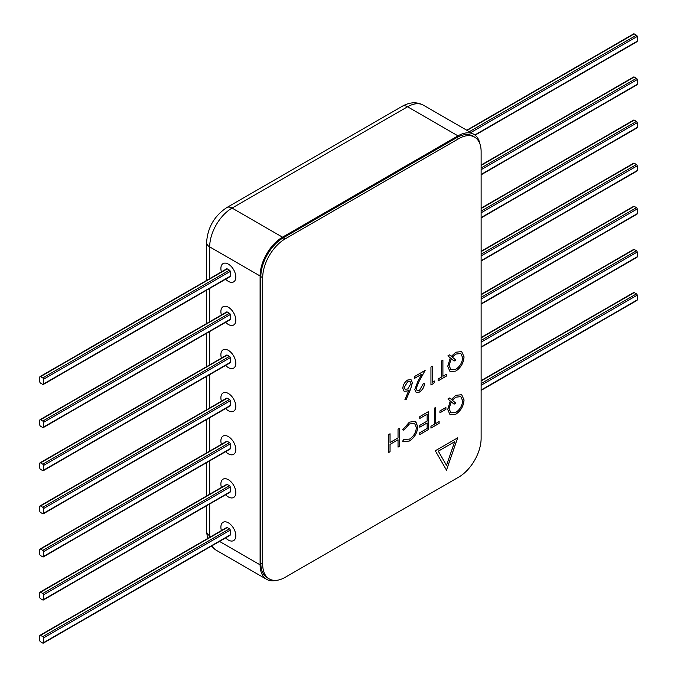 <?xml version="1.0" encoding="UTF-8"?>
<svg xmlns="http://www.w3.org/2000/svg" width="677" height="677" viewBox="0 0 677 677"><rect width="100%" height="100%" fill="white"/><g stroke="black" fill="none" stroke-linecap="round" stroke-linejoin="round"><path stroke-width="1.02" d="M228.352 540.06A10.561 6.101 -120 0 0 233.633 540.576A10.561 6.101 -120 0 0 235.249 532.114A10.561 6.101 -120 0 0 228.352 522.813A10.561 6.101 -120 0 0 223.072 522.289A10.561 6.101 -120 0 0 221.404 530.565A10.561 6.101 -120 0 1 223.072 522.289A10.561 6.101 -120 0 1 228.352 522.813A10.561 6.101 -120 0 1 235.249 532.114A10.561 6.101 -120 0 1 233.633 540.576A10.561 6.101 -120 0 1 228.352 540.06A10.561 6.101 -120 0 1 225.627 537.893A10.561 6.101 -120 0 0 228.352 540.06M229.478 535.312A1.058 0.609 -120 0 0 230.002 535.363A1.058 0.609 -120 0 0 230.222 534.881L230.222 530.142A1.058 0.609 -120 0 0 229.478 528.847L227.235 527.552A1.058 0.609 -120 0 0 226.702 527.501L40.019 635.288A1.058 0.609 -120 0 0 39.799 635.771L39.799 640.51A1.058 0.609 -120 0 0 40.544 641.804L42.786 643.099A1.058 0.609 -120 0 0 43.311 643.15A1.058 0.609 -120 0 0 43.531 642.668L43.531 637.92A1.058 0.609 -120 0 0 42.786 636.634L40.544 635.339A1.058 0.609 -120 0 0 40.019 635.288M228.352 281.37A10.561 6.101 -120 0 0 233.633 281.894A10.561 6.101 -120 0 0 235.249 273.432A10.561 6.101 -120 0 0 228.352 264.132A10.561 6.101 -120 0 0 223.072 263.607A10.561 6.101 -120 0 0 221.404 271.883A10.561 6.101 -120 0 1 223.072 263.607A10.561 6.101 -120 0 1 228.352 264.132A10.561 6.101 -120 0 1 235.249 273.432A10.561 6.101 -120 0 1 233.633 281.894A10.561 6.101 -120 0 1 228.352 281.37A10.561 6.101 -120 0 1 225.627 279.203A10.561 6.101 -120 0 0 228.352 281.37M229.478 276.631A1.058 0.609 -120 0 0 230.002 276.681A1.058 0.609 -120 0 0 230.222 276.199L230.222 271.46A1.058 0.609 -120 0 0 229.478 270.165L227.235 268.871A1.058 0.609 -120 0 0 226.702 268.82L40.019 376.598A1.058 0.609 -120 0 0 39.799 377.081L39.799 381.828A1.058 0.609 -120 0 0 40.544 383.123L42.786 384.418A1.058 0.609 -120 0 0 43.311 384.468A1.058 0.609 -120 0 0 43.531 383.986L43.531 379.238A1.058 0.609 -120 0 0 42.786 377.944L40.544 376.657A1.058 0.609 -120 0 0 40.019 376.598M228.352 324.486A10.561 6.101 -120 0 0 233.633 325.011A10.561 6.101 -120 0 0 235.249 316.548A10.561 6.101 -120 0 0 228.352 307.24A10.561 6.101 -120 0 0 223.072 306.715A10.561 6.101 -120 0 0 221.404 314.991A10.561 6.101 -120 0 1 223.072 306.715A10.561 6.101 -120 0 1 228.352 307.24A10.561 6.101 -120 0 1 235.249 316.548A10.561 6.101 -120 0 1 233.633 325.011A10.561 6.101 -120 0 1 228.352 324.486A10.561 6.101 -120 0 1 225.627 322.32A10.561 6.101 -120 0 0 228.352 324.486M229.478 319.747A1.058 0.609 -120 0 0 230.002 319.798A1.058 0.609 -120 0 0 230.222 319.316L230.222 314.568A1.058 0.609 -120 0 0 229.478 313.273L227.235 311.987A1.058 0.609 -120 0 0 226.702 311.928L40.019 419.715A1.058 0.609 -120 0 0 39.799 420.197L39.799 424.944A1.058 0.609 -120 0 0 40.544 426.231L42.786 427.525A1.058 0.609 -120 0 0 43.311 427.576A1.058 0.609 -120 0 0 43.531 427.094L43.531 422.355A1.058 0.609 -120 0 0 42.786 421.06L40.544 419.765A1.058 0.609 -120 0 0 40.019 419.715M228.352 367.603A10.561 6.101 -120 0 0 233.633 368.127A10.561 6.101 -120 0 0 235.249 359.665A10.561 6.101 -120 0 0 228.352 350.356A10.561 6.101 -120 0 0 223.072 349.831A10.561 6.101 -120 0 0 221.404 358.108A10.561 6.101 -120 0 1 223.072 349.831A10.561 6.101 -120 0 1 228.352 350.356A10.561 6.101 -120 0 1 235.249 359.665A10.561 6.101 -120 0 1 233.633 368.127A10.561 6.101 -120 0 1 228.352 367.603A10.561 6.101 -120 0 1 225.627 365.436A10.561 6.101 -120 0 0 228.352 367.603M229.478 362.855A1.058 0.609 -120 0 0 230.002 362.914A1.058 0.609 -120 0 0 230.222 362.423L230.222 357.684A1.058 0.609 -120 0 0 229.478 356.39L227.235 355.095A1.058 0.609 -120 0 0 226.702 355.044L40.019 462.831A1.058 0.609 -120 0 0 39.799 463.313L39.799 468.052A1.058 0.609 -120 0 0 40.544 469.347L42.786 470.642A1.058 0.609 -120 0 0 43.311 470.693A1.058 0.609 -120 0 0 43.531 470.21L43.531 465.471A1.058 0.609 -120 0 0 42.786 464.177L40.544 462.882A1.058 0.609 -120 0 0 40.019 462.831M228.352 410.719A10.561 6.101 -120 0 0 233.633 411.235A10.561 6.101 -120 0 0 235.249 402.773A10.561 6.101 -120 0 0 228.352 393.472A10.561 6.101 -120 0 0 223.072 392.948A10.561 6.101 -120 0 0 221.404 401.224A10.561 6.101 -120 0 1 223.072 392.948A10.561 6.101 -120 0 1 228.352 393.472A10.561 6.101 -120 0 1 235.249 402.773A10.561 6.101 -120 0 1 233.633 411.235A10.561 6.101 -120 0 1 228.352 410.719A10.561 6.101 -120 0 1 225.627 408.553A10.561 6.101 -120 0 0 228.352 410.719M229.478 405.972A1.058 0.609 -120 0 0 230.002 406.022A1.058 0.609 -120 0 0 230.222 405.54L230.222 400.801A1.058 0.609 -120 0 0 229.478 399.506L227.235 398.211A1.058 0.609 -120 0 0 226.702 398.161L40.019 505.939A1.058 0.609 -120 0 0 39.799 506.43L39.799 511.169A1.058 0.609 -120 0 0 40.544 512.464L42.786 513.758A1.058 0.609 -120 0 0 43.311 513.809A1.058 0.609 -120 0 0 43.531 513.327L43.531 508.579A1.058 0.609 -120 0 0 42.786 507.285L40.544 505.998A1.058 0.609 -120 0 0 40.019 505.939M228.352 453.827A10.561 6.101 -120 0 0 233.633 454.352A10.561 6.101 -120 0 0 235.249 445.889A10.561 6.101 -120 0 0 228.352 436.58A10.561 6.101 -120 0 0 223.072 436.064A10.561 6.101 -120 0 0 221.404 444.34A10.561 6.101 -120 0 1 223.072 436.064A10.561 6.101 -120 0 1 228.352 436.58A10.561 6.101 -120 0 1 235.249 445.889A10.561 6.101 -120 0 1 233.633 454.352A10.561 6.101 -120 0 1 228.352 453.827A10.561 6.101 -120 0 1 225.627 451.661A10.561 6.101 -120 0 0 228.352 453.827M229.478 449.088A1.058 0.609 -120 0 0 230.002 449.139A1.058 0.609 -120 0 0 230.222 448.656L230.222 443.909A1.058 0.609 -120 0 0 229.478 442.623L227.235 441.328A1.058 0.609 -120 0 0 226.702 441.277L40.019 549.055A1.058 0.609 -120 0 0 39.799 549.538L39.799 554.285A1.058 0.609 -120 0 0 40.544 555.58L42.786 556.866A1.058 0.609 -120 0 0 43.311 556.926A1.058 0.609 -120 0 0 43.531 556.435L43.531 551.696A1.058 0.609 -120 0 0 42.786 550.401L40.544 549.106A1.058 0.609 -120 0 0 40.019 549.055M228.352 496.943A10.561 6.101 -120 0 0 233.633 497.468A10.561 6.101 -120 0 0 235.249 489.006A10.561 6.101 -120 0 0 228.352 479.697A10.561 6.101 -120 0 0 223.072 479.172A10.561 6.101 -120 0 0 221.404 487.448A10.561 6.101 -120 0 1 223.072 479.172A10.561 6.101 -120 0 1 228.352 479.697A10.561 6.101 -120 0 1 235.249 489.006A10.561 6.101 -120 0 1 233.633 497.468A10.561 6.101 -120 0 1 228.352 496.943A10.561 6.101 -120 0 1 225.627 494.777A10.561 6.101 -120 0 0 228.352 496.943M229.478 492.204A1.058 0.609 -120 0 0 230.002 492.255A1.058 0.609 -120 0 0 230.222 491.773L230.222 487.025A1.058 0.609 -120 0 0 229.478 485.731L227.235 484.436A1.058 0.609 -120 0 0 226.702 484.385L40.019 592.172A1.058 0.609 -120 0 0 39.799 592.654L39.799 597.393A1.058 0.609 -120 0 0 40.544 598.688L42.786 599.983A1.058 0.609 -120 0 0 43.311 600.034A1.058 0.609 -120 0 0 43.531 599.551L43.531 594.812A1.058 0.609 -120 0 0 42.786 593.517L40.544 592.223A1.058 0.609 -120 0 0 40.019 592.172M636.456 84.777A1.058 0.609 -120 0 0 636.981 84.828A1.058 0.609 -120 0 0 637.201 84.346L637.201 79.607A1.058 0.609 -120 0 0 636.456 78.312L634.214 77.017A1.058 0.609 -120 0 0 633.689 76.966L481.127 165.044M636.456 41.661A1.058 0.609 -120 0 0 636.981 41.712A1.058 0.609 -120 0 0 637.201 41.229L637.201 36.49A1.058 0.609 -120 0 0 636.456 35.196L634.214 33.901A1.058 0.609 -120 0 0 633.689 33.85L466.766 130.221M636.456 127.894A1.058 0.609 -120 0 0 636.981 127.945A1.058 0.609 -120 0 0 637.201 127.462L637.201 122.715A1.058 0.609 -120 0 0 636.456 121.42L634.214 120.134A1.058 0.609 -120 0 0 633.689 120.074L481.127 208.152M636.456 171.002A1.058 0.609 -120 0 0 636.981 171.061A1.058 0.609 -120 0 0 637.201 170.57L637.201 165.831A1.058 0.609 -120 0 0 636.456 164.536L634.214 163.242A1.058 0.609 -120 0 0 633.689 163.191L481.127 251.269M636.456 214.118A1.058 0.609 -120 0 0 636.981 214.169A1.058 0.609 -120 0 0 637.201 213.687L637.201 208.948A1.058 0.609 -120 0 0 636.456 207.653L634.214 206.358A1.058 0.609 -120 0 0 633.689 206.307L481.127 294.385M636.456 257.235A1.058 0.609 -120 0 0 636.981 257.285A1.058 0.609 -120 0 0 637.201 256.803L637.201 252.056A1.058 0.609 -120 0 0 636.456 250.769L634.214 249.475A1.058 0.609 -120 0 0 633.689 249.424L481.127 337.501M636.456 300.343A1.058 0.609 -120 0 0 636.981 300.402A1.058 0.609 -120 0 0 637.201 299.919L637.201 295.172A1.058 0.609 -120 0 0 636.456 293.877L634.214 292.582A1.058 0.609 -120 0 0 633.689 292.532L481.127 380.609M479.951 144.015A31.684 18.296 120 0 0 473.824 134.3A31.684 18.296 120 0 0 457.982 135.865L282.495 237.178A31.684 18.296 120 0 0 260.095 275.988L260.095 564.846A31.684 18.296 120 0 0 266.653 579.351A31.684 18.296 120 0 0 276.284 580.35M435.294 450.764L446.49 470.16L457.694 437.824L435.294 450.764M416.186 388.505L417.091 390.468L419.562 390.197L423.167 383.969L424.564 383.165C424.301 386.965 422.617 389.935 419.486 392.085L416.194 392.525L414.789 389.453L417.937 381.193L421.83 374.153L414.586 378.325L414.586 376.488L425.156 370.387L419.131 381.303L416.143 388.488L417.057 390.443M432.341 382.361L434.736 380.973L433.822 383.351L430.944 385.01L430.944 367.044L432.341 366.24L432.341 382.361L432.307 366.257M442.91 360.139L442.91 376.26L446.304 374.296L446.304 376.141L438.121 380.863L438.121 379.018L441.514 377.064L441.514 360.943L442.91 360.139M455.892 371.064L450.07 371.69L447.7 366.333L450.29 357.879L447.895 355.874L449.638 354.866L451.364 356.314L455.833 352.218L461.689 351.591L464.05 356.83C463.618 362.889 460.902 367.628 455.892 371.064L450.053 371.673M458.727 138.667A31.684 18.296 -60 0 1 474.569 137.101A31.684 18.296 -60 0 1 481.127 151.606L481.127 438.307A31.684 18.296 -60 0 1 458.727 477.116L285.11 577.354A31.684 18.296 -60 0 1 269.268 578.92A31.684 18.296 -60 0 1 262.701 564.415L262.701 277.705A31.684 18.296 -60 0 1 285.11 238.905L458.727 138.667L456.857 137.592A31.684 18.296 -60 0 1 472.698 136.018L474.569 137.101M455.892 414.18L450.07 414.798L447.7 409.441L450.29 400.987L447.895 398.99L449.638 397.983L451.364 399.422L455.833 395.326L461.689 394.708L464.05 399.946C463.618 405.997 460.902 410.744 455.892 414.18L450.053 414.789M439.923 410.964L445.906 407.512L445.906 409.348L439.923 412.809L439.923 410.964M435.734 407.393L435.734 423.514L439.119 421.559L439.119 423.404L430.944 428.118L430.944 426.282L434.338 424.318L434.338 408.197L435.734 407.393M419.774 416.609L428.549 411.54L428.549 429.506L419.774 434.566L419.774 432.73L427.153 428.465L427.153 422.939L419.774 427.204L419.774 425.359L427.153 421.094L427.153 414.189L419.774 418.445L419.774 416.609M417.777 426.84C417.286 432.95 414.502 437.68 409.407 441.015L403.374 441.768L402.62 441.176L403.847 439.39L409.5 439.119C413.664 436.377 415.966 432.518 416.38 427.525L414.552 423.337L409.399 423.98L403.847 430.183L402.62 429.819L409.39 422.143L415.407 421.306L417.743 426.823C417.252 432.933 414.459 437.655 409.373 440.998L409.407 441.015M398.034 429.159L399.43 428.355L399.43 446.312L398.034 447.125L398.034 439.754L390.054 444.357L390.054 451.728L388.657 452.532L388.657 434.566L390.054 433.762L390.054 442.513L398.034 437.909L398.034 429.159M410.998 379.628L412.361 382.742L410.66 388.987L406.014 399.862L404.939 399.506L409.052 389.876L407.436 390.976L404.144 391.323L402.823 388.319C403.094 384.764 404.711 381.997 407.681 380.017L411.024 379.636L412.395 382.759L410.617 388.962L406.014 399.862M269.268 578.92L267.398 577.845A31.684 18.296 -60 0 1 260.84 563.34L260.84 276.631A31.684 18.296 -60 0 1 283.24 237.83L456.857 137.592M449.63 397.983L451.364 399.422M461.672 394.691L464.05 399.946M464.016 399.921C463.584 405.98 460.859 410.727 455.858 414.155M455.782 403.145L454.081 404.169L451.187 401.757L449.054 408.663L450.95 412.852L455.883 412.344C459.996 409.56 462.256 405.701 462.653 400.759L460.8 396.654L455.748 397.179L452.287 400.209L455.782 403.145L454.047 404.144M449.054 408.663L450.95 412.852M452.287 400.209L455.824 403.162M455.748 397.179L452.321 400.225M460.758 396.637L455.782 397.196M451.229 401.774L449.096 408.688M445.864 407.529L445.906 409.348M445.864 409.331L439.923 412.767M435.692 407.419L435.734 423.514M439.085 421.576L439.119 423.404M439.085 423.379L430.944 428.076M428.516 411.565L428.549 429.506M428.516 429.48L419.774 434.524M419.774 427.162L427.153 422.939M419.774 418.403L427.153 414.189M409.373 440.998L403.357 441.759M403.839 439.398L404.313 439.728M414.51 423.32L409.399 423.98M409.365 423.954L403.847 430.183M403.805 430.157L402.629 429.81M415.771 421.559L417.743 426.823M399.396 428.372L399.43 446.312M399.396 446.295L398.034 447.082M390.054 444.357L398.034 439.754M390.02 444.34L390.054 451.728M390.02 451.703L388.657 452.49M390.02 433.788L390.054 442.513M449.63 354.875L451.364 356.314M461.672 351.583L464.05 356.83M464.016 356.813C463.584 362.864 460.859 367.611 455.858 371.047M460.783 353.529L455.748 354.063L452.287 357.092L455.782 360.029L454.047 361.027M451.229 358.666L449.054 365.555L450.95 369.744L455.883 369.227C459.996 366.443 462.256 362.584 462.653 357.642L460.8 353.546L455.782 354.079L452.321 357.117L455.824 360.054L454.081 361.053L451.229 358.666L449.096 365.572L450.95 369.744M442.876 360.156L442.91 376.26M446.261 374.322L446.304 376.141M446.261 376.116L438.121 380.821M434.676 381.016L433.822 383.351M433.779 383.326L430.944 384.968M424.521 383.14C424.267 386.939 422.575 389.91 419.452 392.059L419.486 392.085M419.452 392.059L416.177 392.508M414.586 378.282L421.83 374.153M425.088 370.429L419.131 381.303M419.088 381.278L416.143 388.488M405.972 399.845L404.939 399.498M407.436 390.976L409.052 389.876M407.402 390.959L404.127 391.314M407.571 381.879L404.177 387.396L405.058 389.258L407.732 388.97L410.998 383.504L410.152 381.625L407.571 381.879L404.22 387.422L405.041 389.25M410.11 381.608L407.605 381.896M446.465 470.117L457.644 437.858M454.673 441.726L438.273 451.153L446.49 465.344L454.673 441.726L438.315 451.17L446.49 465.344M227.235 527.552L40.544 635.339M229.478 528.847L42.786 636.634M230.222 530.142L43.531 637.92M230.222 534.881L43.531 642.668M227.235 268.871L40.544 376.657M229.478 270.165L42.786 377.944M230.222 271.46L43.531 379.238M230.222 276.199L43.531 383.986M227.235 311.987L40.544 419.765M229.478 313.273L42.786 421.06M230.222 314.568L43.531 422.355M230.222 319.316L43.531 427.094M227.235 355.095L40.544 462.882M229.478 356.39L42.786 464.177M230.222 357.684L43.531 465.471M230.222 362.423L43.531 470.21M227.235 398.211L40.544 505.998M229.478 399.506L42.786 507.285M230.222 400.801L43.531 508.579M230.222 405.54L43.531 513.327M227.235 441.328L40.544 549.106M229.478 442.623L42.786 550.401M230.222 443.909L43.531 551.696M230.222 448.656L43.531 556.435M227.235 484.436L40.544 592.223M229.478 485.731L42.786 593.517M230.222 487.025L43.531 594.812M230.222 491.773L43.531 599.551M481.127 165.4L634.214 77.017M481.127 167.989L636.456 78.312M481.127 169.707L637.201 79.607M481.127 174.454L637.201 84.346M467.071 130.399L634.214 33.901M469.313 131.693L636.456 35.196M470.811 132.557L637.201 36.49M474.848 134.968L637.201 41.229M481.127 208.516L634.214 120.134M481.127 211.097L636.456 121.42M481.127 212.823L637.201 122.715M481.127 217.562L637.201 127.462M481.127 251.624L634.214 163.242M481.127 254.213L636.456 164.536M481.127 255.94L637.201 165.831M481.127 260.679L637.201 170.57M481.127 294.74L634.214 206.358M481.127 297.33L636.456 207.653M481.127 299.048L637.201 208.948M481.127 303.795L637.201 213.687M481.127 337.857L634.214 249.475M481.127 340.438L636.456 250.769M481.127 342.164L637.201 252.056M481.127 346.912L637.201 256.803M481.127 380.965L634.214 292.582M481.127 383.554L636.456 293.877M481.127 385.281L637.201 295.172M481.127 390.02L637.201 299.919M282.495 237.178L232.084 208.076A31.684 18.296 120 0 0 209.684 246.885L209.684 278.645M260.095 275.988L209.684 246.885A10.561 6.093 180 0 1 206.595 242.569L206.595 280.43M209.684 288.41L209.684 321.761M209.684 331.527L209.684 364.869M209.684 374.643L209.684 407.986M209.684 417.751L209.684 451.102M209.684 460.868L209.684 494.218M209.684 503.984L209.684 535.744A31.684 18.296 120 0 0 209.726 537.301M260.095 564.846L219.517 541.422M211.055 536.539L209.684 535.744A10.561 6.093 0 0 1 206.595 531.437L207.526 538.579M211.96 545.789A31.684 18.296 120 0 0 216.251 550.249L211.385 546.119M473.824 134.3L423.413 105.197A31.684 18.296 120 0 0 407.571 106.763L232.084 208.076A10.561 6.101 -120 0 0 226.803 207.56C214.33 215.912 207.594 227.582 206.595 242.569M457.982 135.865L407.571 106.763A10.561 6.101 -120 0 0 402.29 106.238C409.813 102.041 416.854 101.685 423.413 105.197M260.84 563.34L262.701 564.415M260.84 276.631L262.701 277.705M283.24 237.83L285.11 238.905M230.002 535.363L43.311 643.15M230.002 276.681L43.311 384.468M230.002 319.798L43.311 427.576M230.002 362.914L43.311 470.693M230.002 406.022L43.311 513.809M230.002 449.139L43.311 556.926M230.002 492.255L43.311 600.034M481.127 174.81L636.981 84.828M475.11 135.172L636.981 41.712M481.127 217.926L636.981 127.945M481.127 261.034L636.981 171.061M481.127 304.151L636.981 214.169M481.127 347.267L636.981 257.285M481.127 390.384L636.981 300.402M266.653 579.351L216.251 550.249M402.29 106.238L226.803 207.56M206.595 290.196L206.595 323.547M206.595 333.312L206.595 366.655M206.595 376.429L206.595 409.771M206.595 419.537L206.595 452.888M206.595 462.653L206.595 496.004M206.595 505.77L206.595 531.437"/></g></svg>
